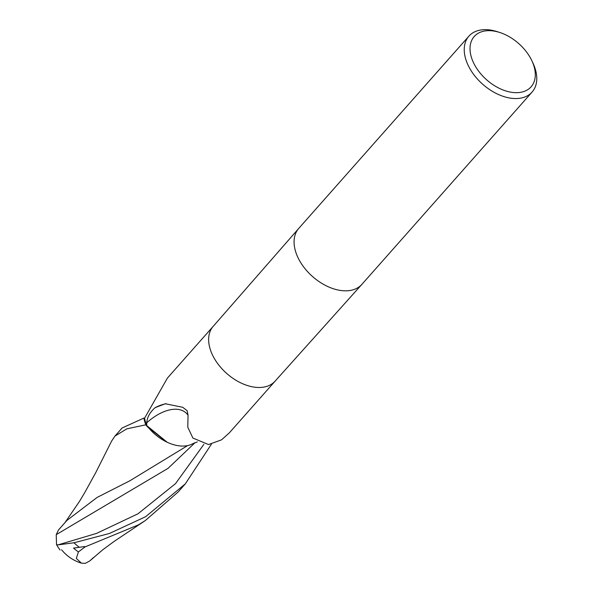 <?xml version="1.0" encoding="UTF-8"?>
<svg xmlns="http://www.w3.org/2000/svg" width="593" height="593" viewBox="0 0 593 593"><rect width="100%" height="100%" fill="white"/><g stroke="black" fill="none" stroke-linecap="round" stroke-linejoin="round"><path stroke-width="0.89" d="M361.849 284.41A42.185 26.885 -138.5 0 1 345.526 290.829A42.185 26.885 -138.5 0 1 303.668 266.939A42.185 26.885 -138.5 0 1 298.746 228.416L468.915 36.143A42.185 26.885 -138.5 0 1 485.311 29.65A42.185 26.885 -138.5 0 1 497.497 31.74L499.958 32.541A37.967 24.202 -138.5 0 1 531.899 60.812A37.967 24.202 -138.5 0 1 516.333 92.678A37.967 24.202 -138.5 0 1 473.021 61.65A37.967 24.202 -138.5 0 1 488.98 30.658A37.967 24.202 -138.5 0 1 499.958 32.541M531.899 60.812L532.996 63.154A42.185 26.885 -138.5 0 1 532.091 92.056A42.185 26.885 -138.5 0 1 515.702 98.557A42.185 26.885 -138.5 0 1 473.837 74.666A42.185 26.885 -138.5 0 1 468.915 36.143M532.091 92.056L361.923 284.329A42.185 26.885 -138.5 0 1 345.526 290.829A42.185 26.885 -138.5 0 1 303.72 267.006A42.185 26.885 -138.5 0 1 298.672 228.505M194.578 442.882L191.317 444.431M197.321 441.896L192.384 443.927A36.195 23.068 -138.5 0 1 191.428 444.387A36.195 23.068 -138.5 0 1 166.396 441.867A36.195 23.068 -138.5 0 1 146.745 425.463L146.753 422.772A43.563 23.95 130.2 0 1 188.048 415.219L187.788 427.219L192.91 438.071L208.566 444.542L221.5 439.865L229.343 432.853L275.093 381.166M146.753 422.772C147.131 417.287 149.925 412.246 155.136 407.65A45.743 25.151 130.2 0 1 166.173 403.677M155.136 407.65L165.306 403.759L182.703 407.28L187.121 410.652L188.048 415.219M194.548 442.897L191.428 444.387M146.745 425.463A41.34 26.351 -138.5 0 1 144.573 418.243L143.891 418.08A42.14 26.863 -138.5 0 0 145.9 424.907L167.189 442.252L145.9 424.907A42.14 26.863 -138.5 0 1 143.891 418.08L122.143 427.961L114.931 436.107L126.791 428.85L145.826 424.81L147.257 426.663L166.396 441.867M213.176 326.372L167.434 378.06L144.566 418.206A41.34 26.351 -138.5 0 0 144.573 418.243L143.862 418.072A42.185 26.885 -138.5 0 0 145.826 424.81M145.322 520.543L114.219 541.342L102.663 549.852L89.706 560.985L85.296 563.35L81.419 563.157L76.327 558.443L78.424 551.905A40.102 25.558 -138.5 0 1 73.51 548.11L84.614 546.546A42.185 26.885 41.5 0 0 85.118 546.887L138.377 524.879L145.322 520.543L178.1 492.02L185.32 483.866L145.604 516.718L109.408 533.478L73.984 542.78L58.01 544.885L56.528 544.611L56.239 534.641L168.101 468.314L195.045 442.689M211.419 444.164L185.32 483.866M93.509 557.509L90.166 560.555M56.239 534.641L58.477 529.986L66.92 520.432L97.119 497.423L129.882 480.767L187.581 445.602M111.58 441.14L114.931 436.107M84.614 546.546L73.51 548.11M78.424 551.905L85.118 546.887M275.122 381.121A41.34 26.351 -138.5 0 1 275.056 381.203A41.34 26.351 -138.5 0 1 259.059 387.488A41.34 26.351 -138.5 0 1 218.091 364.146A41.34 26.351 -138.5 0 1 213.146 326.409A41.34 26.351 -138.5 0 1 213.213 326.328M58.01 544.885L96.533 533.404L137.984 513.79L175.55 483.599L203.881 444.335M79.292 547.295A42.185 26.885 -138.5 0 1 73.984 542.78M275.056 381.203L361.767 284.499M213.146 326.409L298.598 228.594M61.62 549.807A40.717 40.717 0 0 0 81.419 563.157M64.889 522.737L79.588 501.233L84.725 492.627L95.807 472.51L111.699 440.91M56.528 544.611A42.185 42.185 0 0 0 60.108 550.015"/></g></svg>
